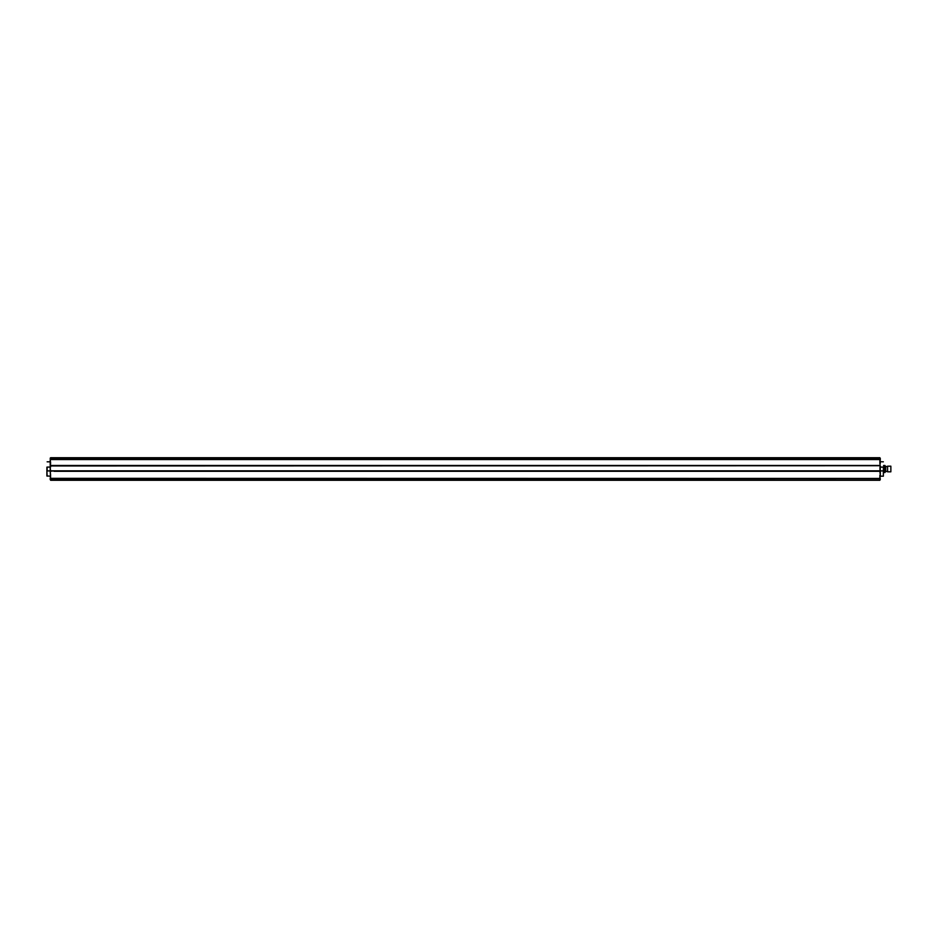 <?xml version="1.0" encoding="UTF-8"?>
<svg xmlns="http://www.w3.org/2000/svg" width="938" height="938" viewBox="0 0 938 938"><rect width="100%" height="100%" fill="white"/><g stroke="black" fill="none" stroke-linecap="round" stroke-linejoin="round"><path stroke-width="1.41" d="M46.9 467.124L46.9 475.941L50.195 476.176M46.9 470.876L47.135 476.176M50.535 470.829L50.195 467.089L50.195 470.911L47.135 470.911L47.135 467.089L50.195 467.089L50.605 465.952M50.195 478.673L50.195 479.529M50.605 480.268L879.879 480.268L50.605 480.268L879.879 479.939L50.605 479.599L50.605 478.321L879.879 478.45L50.605 478.321L50.195 470.829L53.947 470.829L50.605 471.298M50.605 476.246L50.195 478.321M53.947 471.298L879.879 471.298L880.301 475.355L880.301 470.829L53.947 470.829M880.301 466.374L879.961 467.124L883.362 467.089L883.362 476.176L883.362 470.911L880.301 470.911L880.301 465.717L50.195 465.952L50.195 459.667L50.605 462.739M50.195 459.667L50.605 458.401L880.301 458.471L879.879 457.732L50.605 457.732L50.195 458.471M50.605 463.63L50.195 465.952M50.195 470.829L50.605 475.355M50.535 467.124L50.605 466.374M879.879 465.483L880.301 462.739L879.879 465.483L50.605 465.483M50.195 458.154L879.879 457.732L50.195 458.154M883.596 467.124L883.596 470.876M880.301 479.494L879.879 476.246L879.879 480.244M883.362 461.824L880.301 461.695M880.301 458.623L880.301 459.679L879.879 458.401L879.879 459.55L50.605 459.55L879.879 459.55L879.879 463.63M879.879 462.739L880.301 459.679M887.583 471.814L887.583 466.186L887.583 471.814L890.865 471.814L890.865 466.186L887.583 466.186M885.003 472.518L885.003 465.483M884.815 472.506L883.596 472.506L884.815 472.529L884.815 465.471L883.596 465.471M884.815 472.084L883.596 472.084M884.815 469.387L883.596 469.387M884.815 468.554L883.596 468.554M884.815 465.881L883.596 465.881M890.865 466.186L890.865 471.814M879.879 475.355L879.879 476.246M879.961 467.124L879.961 470.829M887.348 466.538L885.718 466.538L885.718 471.462L885.003 472.177M47.135 461.824L50.195 461.824M883.362 476.176L880.301 476.176M885.718 466.538L885.003 465.823M887.348 471.462L885.718 471.462"/></g></svg>
